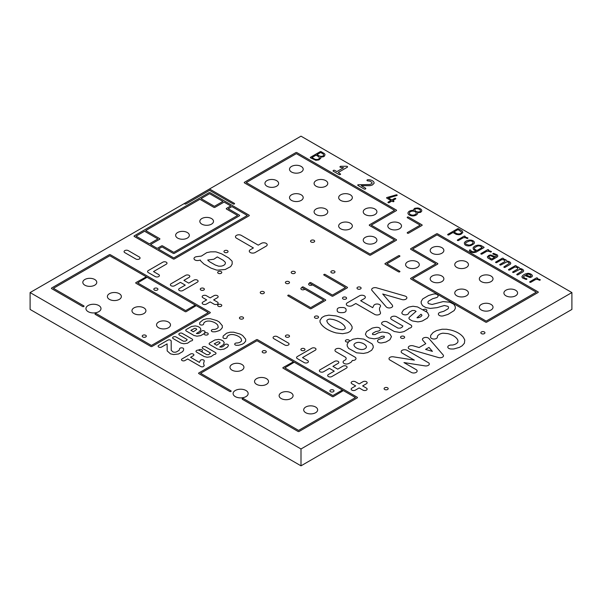 <?xml version="1.0" encoding="UTF-8"?>
<svg xmlns="http://www.w3.org/2000/svg" width="602" height="602" viewBox="0 0 602 602"><rect width="100%" height="100%" fill="white"/><g stroke="black" fill="none" stroke-linecap="round" stroke-linejoin="round"><path stroke-width="0.9" d="M234.517 203.461A0.82 0.474 180 0 1 233.177 203.973L209.571 190.345L185.965 203.973A0.82 0.474 180 0 1 184.806 203.303L208.992 189.337A0.82 0.474 180 0 1 210.151 189.337L234.517 203.461M249.047 215.147A0.82 0.474 180 0 1 249.047 215.817L174.354 258.935A0.82 0.474 180 0 1 173.195 258.935L134.299 236.481A0.82 0.474 180 0 1 134.299 235.811L208.992 192.693A0.82 0.474 180 0 1 210.151 192.693L249.047 215.147M201.06 198.615L214.41 206.32L222.921 201.407L209.571 193.693L201.06 198.615M161.486 245.925A0.82 0.474 180 0 1 162.645 245.925L173.775 252.351L237.632 215.478L226.502 209.06A0.82 0.474 180 0 1 226.502 208.39L230.762 205.929L224.087 202.076L214.989 207.329A0.82 0.474 180 0 1 213.83 207.329L199.894 199.285L145.714 230.566L159.65 238.603A0.82 0.474 180 0 1 159.65 239.28L150.553 244.525L157.227 248.385L161.486 245.925M136.044 236.15L149.394 243.855L157.905 238.941L144.555 231.236L136.044 236.15M158.394 249.055L173.775 257.934L247.302 215.478L231.92 206.599L228.241 208.721L239.37 215.147A0.82 0.474 180 0 1 239.37 215.817L174.354 253.352A0.82 0.474 180 0 1 173.195 253.352L162.066 246.933L158.394 249.055M210.053 312.28A0.82 0.474 180 0 1 210.053 312.957L152.005 346.466A0.82 0.474 180 0 1 150.846 346.466L95.214 314.349A0.82 0.474 180 0 1 96.373 313.68L151.426 345.465L208.315 312.619L196.207 305.628L186.251 311.61A0.82 0.474 180 0 1 185.092 311.61L135.947 283.233A0.82 0.474 180 0 1 135.947 282.564L146.309 276.822L109.82 255.752L53.42 288.32L83.798 305.861A0.82 0.474 180 0 1 82.632 306.531L51.674 288.651A0.82 0.474 180 0 1 51.674 287.982L109.24 254.751A0.82 0.474 180 0 1 110.399 254.751L210.053 312.28M194.867 305.304L195.462 305.199L147.054 277.251L137.685 282.902L185.672 310.609L194.867 305.304M124.795 252.629A2.461 1.422 180 0 1 124.795 250.62A2.461 1.422 180 0 1 128.279 250.62L139.333 257.001A2.461 1.422 180 0 1 139.333 259.01A2.461 1.422 180 0 1 135.856 259.01L124.795 252.629M396.297 239.611A0.82 0.474 180 0 1 396.297 240.281L370.659 255.082A0.82 0.474 180 0 1 369.5 255.082L244.495 182.918A0.82 0.474 180 0 1 244.495 182.248L295.778 152.637A0.82 0.474 180 0 1 296.937 152.637L396.297 210.008A0.82 0.474 180 0 1 396.297 210.677L371.238 225.148L396.297 239.611M246.241 182.579L370.079 254.082L394.558 239.95L369.5 225.479A0.82 0.474 180 0 1 369.5 224.809L394.558 210.339L296.357 153.645L246.241 182.579M320.843 158.191L318.804 159.951L315.832 160.305L310.497 157.814A0.685 0.391 180 0 1 310.497 157.257L320.174 151.674A0.685 0.391 180 0 1 321.137 151.674L324.448 153.608L325.027 154.609L324.448 156.144L323.312 156.798L320.603 157.13L320.843 158.191M321.468 156.339A2.355 1.362 0 0 0 323.658 155.075L323.282 154.022L320.655 152.509L317.013 154.609L319.639 156.129L321.468 156.339M316.855 159.538A3.063 1.768 0 0 0 319.512 158.002L318.706 156.708L316.05 155.165L311.949 157.536L315.034 159.319L316.855 159.538M148.295 272.578A2.461 1.422 180 0 1 148.295 270.569L162.803 262.186A2.461 1.422 180 0 1 166.287 262.186A2.461 1.422 180 0 1 166.287 264.195L153.518 271.57L158.687 274.557A2.461 1.422 180 0 1 158.687 276.566A2.461 1.422 180 0 1 155.203 276.566L148.295 272.578M340.619 174.151A1.023 0.594 180 0 1 339.912 174.603A1.023 0.594 180 0 1 338.888 174.452L333.23 171.171A1.023 0.594 180 0 1 333.433 170.389A1.023 0.594 180 0 1 334.81 170.426L336.849 171.6L343.584 167.71L340.484 167.371A1.023 0.594 180 0 1 340.055 166.611A1.023 0.594 180 0 1 341.319 166.295L346.519 166.265A1.023 0.594 180 0 1 347.467 166.626A1.023 0.594 180 0 1 347.249 167.273L338.301 172.443L340.619 174.151M230.671 266.596L225.223 269.5L217.691 270.132A3.424 1.972 180 0 1 215.93 269.854L210.993 268.116L203.95 264.052L200.94 261.193A3.454 1.994 180 0 1 200.451 260.079L198.502 260.455A3.424 1.972 180 0 1 194.175 259.206A3.424 1.972 180 0 1 196.342 256.708L201.407 256.076L206.787 252.614L210.572 251.862L214.929 251.824A3.424 1.972 180 0 1 216.69 252.103L221.634 253.841L228.67 257.904L231.68 260.756A3.424 1.972 180 0 1 232.169 261.772L232.146 264.15L230.671 266.596M220.821 266.182A5.629 3.251 0 0 0 225.329 263.586L225.329 262.322L223.267 260.342L217.307 256.919L213.86 259.236L207.705 260.026L209.353 261.614L215.207 264.993L218.639 266.182L220.821 266.182M261.343 243.358A3.424 1.972 180 0 1 266.182 243.358A3.424 1.972 180 0 1 266.182 246.15L255.128 252.531A3.424 1.972 180 0 1 250.289 252.531A3.424 1.972 180 0 1 250.289 249.74L253.397 247.941L236.466 238.166A3.424 1.972 180 0 1 236.466 235.374A3.424 1.972 180 0 1 241.304 235.374L258.235 245.149L261.343 243.358M193.904 280.141A2.461 1.422 180 0 1 197.388 280.141A2.461 1.422 180 0 1 197.388 282.15L182.873 290.533A2.461 1.422 180 0 1 179.388 290.533A2.461 1.422 180 0 1 179.388 288.524L185.25 285.137L180.442 282.361L174.58 285.747A2.461 1.422 180 0 1 171.096 285.747A2.461 1.422 180 0 1 171.096 283.73L185.612 275.355A2.461 1.422 180 0 1 189.096 275.355A2.461 1.422 180 0 1 189.096 277.364L183.926 280.351L188.735 283.128L193.904 280.141M374.053 183.369L372.322 185.025L370.034 185.679L361.253 185.694L365.617 188.23A1.023 0.594 180 0 1 365.414 189.02A1.023 0.594 180 0 1 364.037 188.975L357.927 185.431A1.023 0.594 180 0 1 357.927 184.776L369.59 184.513L371.697 183.715A2.558 1.475 0 0 0 371.697 182.233L369.741 181.097L367.792 180.893A1.023 0.594 180 0 1 366.972 180.254A1.023 0.594 180 0 1 367.988 179.72L369.237 179.75A6.155 3.552 180 0 1 374.075 182.647L374.053 183.369M210.158 301.911L206.373 304.1A2.461 1.422 180 0 1 202.889 304.1A2.461 1.422 180 0 1 202.889 302.084L206.674 299.901L202.889 297.712A2.461 1.422 180 0 1 202.889 295.702A2.461 1.422 180 0 1 206.373 295.702L210.158 297.892L213.943 295.702A2.461 1.422 180 0 1 217.427 295.702A2.461 1.422 180 0 1 217.427 297.712L213.642 299.901L217.427 302.084A2.461 1.422 180 0 1 217.427 304.1A2.461 1.422 180 0 1 213.943 304.1L210.158 301.911M393.896 201.166A0.685 0.391 180 0 1 392.782 201.595L391.879 201.076L389.14 202.663A0.685 0.391 180 0 1 388.17 202.099L390.916 200.519L386.793 198.141A0.685 0.391 180 0 1 386.966 197.509L396.184 194.845A0.685 0.391 180 0 1 396.793 195.552L388.425 197.968L391.879 199.962L394.619 198.382A0.685 0.391 180 0 1 395.589 198.938L392.85 200.519L393.896 201.166M222.311 327.691L220.543 329.783L218.827 330.761L215.313 331.792L212.988 331.815A2.054 1.181 180 0 1 211.34 330.648A2.054 1.181 180 0 1 212.988 329.49L214.289 329.467A5.561 3.213 0 0 0 218.248 327.179L217.736 325.163A12.183 7.036 0 0 0 209.601 321.062L207.652 321.062A5.561 3.213 0 0 0 203.694 323.349L203.657 324.094A2.054 1.181 180 0 1 201.64 325.05A2.054 1.181 180 0 1 199.631 324.094L199.804 322.537L203.265 319.692L206.629 318.736L210.331 318.714L216.84 320.595L219.241 322.01L222.334 325.712L222.311 327.691M201.241 331.258A2.054 1.181 180 0 1 203.672 330.724A2.054 1.181 180 0 1 205.056 331.995L204.116 333.628L200.707 335.623L196.952 336.179L193.972 335.48L186.116 330.912A2.054 1.181 180 0 1 186.68 329.264L191.519 326.472L195.274 325.915L197.817 326.427L199.894 327.593L200.91 329.302L199.969 331.235L196.387 333.523L198.457 333.606L200.541 332.402L201.241 331.258M190.857 330.332L193.347 331.77L196.711 329.452A2.182 1.257 0 0 0 194.732 328.308L190.857 330.332M190.691 340.988L187.576 343.208L183.821 343.765L180.841 343.057L172.985 338.49A2.054 1.181 180 0 1 173.241 336.992A2.054 1.181 180 0 1 175.829 336.849L183.399 341.183L185.326 341.183L186.718 340.386L187.147 339.52L179.2 334.9A2.054 1.181 180 0 1 179.456 333.403A2.054 1.181 180 0 1 182.052 333.252L192.294 339.167A2.054 1.181 180 0 1 190.984 340.988L190.691 340.988M183.61 350.033L182.692 351.583L178.591 353.976L173.602 354.555L170.471 353.833L167.183 350.913L167.108 343.885L161.321 347.196A2.054 1.181 180 0 1 158.725 347.045A2.054 1.181 180 0 1 158.469 345.548L168.018 340.04A2.054 1.181 180 0 1 170.298 340.04L171.171 340.792L171.216 350.319L173.037 351.959A3.258 1.881 0 0 0 176.348 351.959L179.118 350.356L179.584 348.769A2.054 1.181 180 0 1 181.601 347.821A2.054 1.181 180 0 1 183.61 348.769L183.61 350.033M421.739 211.121L420.625 212.355L417.562 212.687L417.592 213.522A5.14 2.972 180 0 1 413.258 215.915L412.122 215.9A5.14 2.972 180 0 1 407.968 213.394L408.005 212.739A5.14 2.972 180 0 1 412.34 210.339L413.559 210.376L413.529 209.549L414.748 208.277L417.622 207.968A5.14 2.972 180 0 1 421.776 210.467L421.739 211.121M418.676 211.934A1.663 0.956 0 0 0 420.407 210.933L420.407 210.534A3.785 2.182 0 0 0 417.291 208.736L416.592 208.736A1.663 0.956 0 0 0 414.861 209.737L414.861 210.136A3.785 2.182 0 0 0 417.976 211.934L418.676 211.934M413.145 215.125A3.785 2.182 0 0 0 416.26 213.326L416.26 212.927A3.785 2.182 0 0 0 413.145 211.129L412.445 211.129A3.785 2.182 0 0 0 409.337 212.927L409.337 213.326A3.785 2.182 0 0 0 412.445 215.125L413.145 215.125M421.934 224.809A0.82 0.474 180 0 1 421.934 225.479L408.585 233.185A0.82 0.474 180 0 1 407.426 232.515L420.196 225.148L407.426 217.773A0.82 0.474 180 0 1 408.585 217.104L421.934 224.809M347.249 287.207A0.82 0.474 180 0 1 347.249 287.876L333.026 296.086A0.82 0.474 180 0 1 331.86 296.086L309.759 283.324A0.82 0.474 180 0 1 310.918 282.654L332.447 295.078L345.503 287.538L323.981 275.106A0.82 0.474 180 0 1 325.14 274.437L347.249 287.207M325.479 299.773A0.82 0.474 180 0 1 325.479 300.443L311.257 308.653A0.82 0.474 180 0 1 310.098 308.653L287.989 295.891A0.82 0.474 180 0 1 289.148 295.221L310.677 307.645L323.733 300.105L302.212 287.681A0.82 0.474 180 0 1 303.37 287.011L325.479 299.773M245.676 341.176L243.9 343.268L242.192 344.254L238.678 345.285L236.353 345.3A2.054 1.181 180 0 1 234.705 344.141A2.054 1.181 180 0 1 236.353 342.974L237.655 342.952A5.561 3.213 0 0 0 241.613 340.664L241.101 338.655A12.183 7.036 0 0 0 232.966 334.554L231.017 334.554A5.561 3.213 0 0 0 227.059 336.834L227.022 337.587A2.054 1.181 180 0 1 225.005 338.542A2.054 1.181 180 0 1 222.996 337.587L223.169 336.029L226.63 333.177L229.994 332.221L233.696 332.206L240.206 334.087L242.606 335.502L245.699 339.204L245.676 341.176M224.606 344.75A2.054 1.181 180 0 1 227.037 344.209A2.054 1.181 180 0 1 228.421 345.48L227.481 347.121L224.072 349.115L220.317 349.672L217.337 348.964L209.481 344.397A2.054 1.181 180 0 1 210.045 342.756L214.884 339.964L218.639 339.408L221.182 339.919L223.259 341.086L224.275 342.794L223.334 344.728L219.753 347.008L221.822 347.091L223.906 345.894L224.606 344.75M214.222 343.817L216.712 345.255L220.076 342.944A2.182 1.257 0 0 0 218.097 341.793L214.222 343.817M214.056 354.48L210.941 356.693L207.186 357.249L204.206 356.55L196.35 351.982A2.054 1.181 180 0 1 196.606 350.484A2.054 1.181 180 0 1 199.194 350.334L206.764 354.676L208.691 354.676L210.512 353.005L202.565 348.385A2.054 1.181 180 0 1 202.821 346.895A2.054 1.181 180 0 1 205.417 346.744L215.651 352.659A2.054 1.181 180 0 1 214.35 354.48L214.056 354.48M204.251 365.685L202.987 366.776A2.054 1.181 180 0 1 200.752 366.52L187.689 358.98L184.679 360.681A2.054 1.181 180 0 1 182.09 360.538A2.054 1.181 180 0 1 181.834 359.04L190.691 353.923A2.054 1.181 180 0 1 193.287 354.074A2.054 1.181 180 0 1 193.543 355.571L190.593 357.302L199.458 362.427L200.421 360.312A2.054 1.181 180 0 1 202.851 359.77A2.054 1.181 180 0 1 204.236 361.042L203.559 363.57L204.251 365.685M538.037 291.842A0.82 0.474 180 0 1 538.037 292.512L486.762 322.115A0.82 0.474 180 0 1 485.596 322.115L410.812 278.937A0.82 0.474 180 0 1 410.812 278.267L435.871 263.796L410.812 249.333A0.82 0.474 180 0 1 410.812 248.664L436.45 233.862A0.82 0.474 180 0 1 437.609 233.862L538.037 291.842M412.551 278.598L486.183 321.107L536.299 292.173L437.029 234.863L412.551 248.995L437.609 263.465A0.82 0.474 180 0 1 437.609 264.135L412.551 278.598M399.863 271.329A0.82 0.474 180 0 1 398.524 271.841L385.175 264.135A0.82 0.474 180 0 1 385.175 263.465L398.524 255.752A0.82 0.474 180 0 1 399.683 256.422L386.913 263.796L399.863 271.329M357.212 397.245A0.82 0.474 180 0 1 357.212 397.914L299.164 431.431A0.82 0.474 180 0 1 297.998 431.431L242.373 399.307A0.82 0.474 180 0 1 243.532 398.637L298.584 430.422L355.473 397.576L343.358 390.585L333.41 396.575A0.82 0.474 180 0 1 332.251 396.575L283.098 368.198A0.82 0.474 180 0 1 283.098 367.529L293.467 361.779L256.979 340.717L200.571 373.278L230.95 390.818A0.82 0.474 180 0 1 229.791 391.488L198.833 373.616A0.82 0.474 180 0 1 198.833 372.947L256.399 339.709A0.82 0.474 180 0 1 257.558 339.709L357.212 397.245M342.019 390.262L342.621 390.156L294.212 362.208L284.844 367.86L332.831 395.567L342.019 390.262M462.833 232.62L460.801 234.381L458.957 234.75L456.301 234.419L452.975 232.515L448.851 234.9A0.685 0.391 180 0 1 447.88 234.344L457.558 228.752A0.685 0.391 180 0 1 458.521 228.752L462.298 230.957L462.833 232.62M458.852 233.96A3.048 1.761 0 0 0 461.501 232.026L458.039 229.595L453.938 231.958L457.023 233.742L458.852 233.96M273.79 338.648A2.461 1.422 180 0 1 273.79 336.638A2.461 1.422 180 0 1 277.274 336.638L288.328 343.02A2.461 1.422 180 0 1 288.328 345.036A2.461 1.422 180 0 1 284.851 345.036L273.79 338.648M380.456 312.619A3.416 1.972 180 0 1 379.523 314.402L379.004 314.643A3.424 1.972 180 0 1 374.685 314.402L355.82 303.506L352.155 305.62A3.424 1.972 180 0 1 347.316 305.62A3.424 1.972 180 0 1 347.316 302.829L359.484 295.808A3.424 1.972 180 0 1 364.323 295.808A3.424 1.972 180 0 1 364.323 298.6L360.658 300.714L372.683 307.66L373.857 305.357A3.424 1.972 180 0 1 378.184 304.108A3.424 1.972 180 0 1 380.351 306.606L379.508 308.058L379.508 309.88L380.456 312.619M350.552 331.07A18.03 10.407 180 0 1 347.587 332.786L342.643 333.704L336.149 332.929A30.153 17.405 180 0 1 321.302 324.358L320.031 322.168L319.993 320.362L321.98 317.457L324.734 315.967L328.797 315.162L335.954 315.899A30.153 17.405 180 0 1 350.8 324.47L352.08 326.66L352.117 328.466L350.552 331.07M342.087 329.753A3.371 1.949 0 0 0 345.307 327.894L344.585 326.126A23.403 13.515 0 0 0 333.094 319.489L330.024 319.075A3.371 1.949 0 0 0 326.803 320.934L327.526 322.71A23.403 13.515 0 0 0 339.016 329.339L342.087 329.753M392.662 306.23A3.424 1.972 180 0 1 389.84 307.931A3.424 1.972 180 0 1 386.206 306.862L372.021 290.48A3.424 1.972 180 0 1 372.661 288.2A3.424 1.972 180 0 1 376.604 287.831L404.988 296.026A3.424 1.972 180 0 1 406.516 298.675A3.424 1.972 180 0 1 401.925 299.555L382.729 294.009L392.323 305.101L392.662 306.23M346.06 310.662A3.424 1.972 180 0 1 344.54 312.303L343.313 312.596A13.748 7.939 180 0 1 339.949 312.596L338.715 312.303A3.424 1.972 180 0 1 337.195 310.662L337.195 309.496A3.424 1.972 180 0 1 340.619 307.517L342.643 307.517A3.424 1.972 180 0 1 346.06 309.496L346.06 310.662M467.889 237.925A0.685 0.391 180 0 1 466.768 238.354L465.963 237.888A2.942 1.701 0 0 0 463.013 237.888L458.521 240.484A0.685 0.391 180 0 1 457.558 239.927L464.007 236.202A0.685 0.391 180 0 1 465.12 236.631L464.759 236.887L467.889 237.925M470.696 240.1A4.387 2.536 180 0 1 473.812 243.87L470.937 245.548L469.093 245.917A4.425 2.558 180 0 1 464.842 244.668L464.3 243.005A6.622 3.823 180 0 1 469.56 240.078L470.696 240.1M468.988 245.127A5.23 3.018 0 0 0 473.022 242.802L473.022 242.395A3.048 1.761 0 0 0 469.665 240.868L466.008 242.546A2.942 1.701 0 0 0 466.008 244.246L468.988 245.127M483.639 247.023A0.685 0.391 180 0 1 483.865 247.67L476.001 252.2L474.165 252.569A4.425 2.558 180 0 1 469.906 251.312L469.372 250.44A0.685 0.391 180 0 1 470.666 250.191L471.08 250.899A3.04 1.753 0 0 0 474.052 251.779L476.122 251.019L473.593 249.717L473.052 248.062A6.622 3.823 180 0 1 478.312 245.127L480.968 245.458L483.639 247.023M476.378 250.236L477.205 250.394L482.134 247.55L480.245 246.135A2.942 1.701 0 0 0 477.296 246.135L474.76 247.603A2.942 1.701 0 0 0 474.76 249.303L476.378 250.236M297.29 358.596A2.461 1.422 180 0 1 297.29 356.587L311.798 348.212A2.461 1.422 180 0 1 315.282 348.212A2.461 1.422 180 0 1 315.282 350.221L302.513 357.596L307.682 360.575A2.461 1.422 180 0 1 307.682 362.592A2.461 1.422 180 0 1 304.198 362.592L297.29 358.596M491.382 251.493A0.685 0.391 180 0 1 490.269 251.922L489.456 251.455A2.942 1.701 0 0 0 486.514 251.455L482.021 254.052A0.685 0.391 180 0 1 481.051 253.495L487.5 249.77A0.685 0.391 180 0 1 488.621 250.199L488.252 250.447L491.382 251.493M497.846 256.023L497.312 256.903L492.158 259.906A0.685 0.391 180 0 1 491.036 259.771L487.876 257.965L487.334 256.836L489.012 255.301L490.705 254.97L495.634 256.776L496.477 255.903L496.138 255.316L493.301 254.149A0.685 0.391 180 0 1 493.73 253.397L497.312 254.894L497.846 256.023M491.119 258.747L491.947 258.905L494.551 257.4L490.75 255.782A2.227 1.287 0 0 0 488.704 256.964L491.119 258.747M454.149 310.587L447.993 314.41L443.305 315.832A3.424 1.972 180 0 1 438.723 314.944A3.424 1.972 180 0 1 440.25 312.295L443.809 311.272L447.911 308.901A4.312 2.491 0 0 0 447.911 306.35L444.359 305.5L437.12 307.652L430.204 308.412L425.689 307.509L422.589 305.681L421.197 303.325L421.152 301.527L422.717 298.923L428.534 295.529L433.154 294.152A3.424 1.972 180 0 1 437.744 295.04A3.424 1.972 180 0 1 436.217 297.689L432.657 298.712L428.549 301.083A4.312 2.491 0 0 0 428.549 303.634L432.101 304.477L443.14 301.594L449.957 302.242L453.87 304.303L455.27 306.651L455.308 308.457L454.149 310.587M427.39 318.082L422.393 320.971A15.915 9.188 180 0 1 417.878 321.874L412.513 320.971A18.03 10.407 180 0 1 409.541 319.256L409.225 318.917A3.424 1.972 180 0 1 409.541 317.066L416.095 311.385L414.59 310.519L412.204 310.519L409.292 312.205L408.532 313.514A3.424 1.972 180 0 1 404.205 314.763A3.424 1.972 180 0 1 402.046 312.265L403.46 310.038L408.668 307.08L412.972 306.252L417.525 306.922L427.518 312.498L428.955 315.478L427.39 318.082M417.457 317.833A5.9 3.401 0 0 0 421.957 315.23L421.024 314.236L416.975 317.743L417.457 317.833M389.893 339.739L385.905 342.034L382.044 342.854A3.424 1.972 180 0 1 377.717 341.605A3.424 1.972 180 0 1 379.885 339.107L384.053 337.572L384.452 336.887L384.091 336.247L381.796 336.27L378.605 338.015L374.301 338.843L368.928 337.94L366.573 336.337L365.406 334.208L366.573 331.582L372.179 328.143A19.761 11.408 180 0 1 376.483 327.315L377.815 327.375A3.424 1.972 180 0 1 380.329 329.226A3.424 1.972 180 0 1 377.988 331.153L375.716 331.589L372.804 333.267L372.405 333.959L372.773 334.592L375.061 334.569L378.259 332.831L382.563 331.995L387.936 332.898L390.021 334.148L391.451 336.638L389.893 339.739M371.645 350.266L367.664 352.569L363.39 353.449L356.572 352.802L348.596 348.392L347.203 346.045L347.166 344.246L348.724 341.635L352.915 339.265L357.656 338.422L363.804 339.107L372.044 343.87L373.172 345.864L373.21 347.663L371.645 350.266M362.163 349.536A4.929 2.844 0 0 0 366.392 347.098L366.392 346.564A9.7 5.599 0 0 0 359.123 342.372L358.205 342.372A4.929 2.844 0 0 0 353.976 344.811L353.976 345.337A9.7 5.599 0 0 0 361.245 349.536L362.163 349.536M408.261 329.083L404.153 331.506A15.915 9.188 180 0 1 399.638 332.409L394.265 331.506L382.601 324.824A3.424 1.972 180 0 1 382.601 322.025A3.424 1.972 180 0 1 387.44 322.025L398.012 328.135L400.405 328.135L402.302 327.036L402.881 325.998L391.721 319.557A3.424 1.972 180 0 1 391.721 316.765A3.424 1.972 180 0 1 396.56 316.765L410.752 324.952A3.424 1.972 180 0 1 411.602 326.924A3.424 1.972 180 0 1 408.999 328.286L408.261 329.083M351.372 361.975A18.03 10.407 180 0 1 348.4 363.691L347.173 363.984A3.424 1.972 180 0 1 343.486 362.976A3.424 1.972 180 0 1 344.088 360.651L345.54 359.808A4.312 2.491 0 0 0 345.54 357.264L335.976 351.741A3.424 1.972 180 0 1 335.976 348.949A3.424 1.972 180 0 1 340.815 348.949L355.007 357.137A3.424 1.972 180 0 1 355.857 359.108A3.424 1.972 180 0 1 353.254 360.47L352.366 360.47L351.372 361.975M510.752 263.473L510.21 264.346L505.055 267.348A0.685 0.391 180 0 1 504.085 266.791L509.382 263.345A2.942 1.701 0 0 0 506.876 261.9L500.909 264.955A0.685 0.391 180 0 1 499.938 264.398L504.897 261.539L504.897 260.365L502.091 259.485L496.763 262.562A0.685 0.391 180 0 1 495.792 262.005L502.249 258.281A0.677 0.391 180 0 1 503.28 258.777L506.064 259.951L506.959 261.102A4.41 2.543 180 0 1 510.782 263.322L510.752 263.473M342.899 366.166A2.461 1.422 180 0 1 346.383 366.166A2.461 1.422 180 0 1 346.383 368.176L331.868 376.551A2.461 1.422 180 0 1 328.383 376.551A2.461 1.422 180 0 1 328.383 374.542L334.245 371.156L329.437 368.379L323.575 371.765A2.461 1.422 180 0 1 320.091 371.765A2.461 1.422 180 0 1 320.091 369.756L334.607 361.373A2.461 1.422 180 0 1 338.091 361.373A2.461 1.422 180 0 1 338.091 363.39L332.921 366.37L337.73 369.146L342.899 366.166M523.65 270.923L523.108 271.795L517.953 274.798A0.685 0.391 180 0 1 516.99 274.241L522.28 270.795A2.942 1.701 0 0 0 519.774 269.35L513.807 272.405A0.685 0.391 180 0 1 512.844 271.848L517.795 268.989L517.795 267.815L514.988 266.934L509.661 270.012A0.685 0.391 180 0 1 508.698 269.448L515.146 265.73A0.677 0.391 180 0 1 516.177 266.227L518.962 267.401L519.857 268.545A4.41 2.543 180 0 1 523.68 270.765L523.65 270.923M532.401 275.972L531.867 276.852L530.106 277.545L524.929 275.558L523.258 276.912L525.215 278.433L526.441 278.666A0.685 0.391 180 0 1 526.013 279.418L522.431 277.913L521.889 276.785A8.135 4.696 180 0 1 528.022 273.323L528.285 273.346A5.155 2.972 180 0 1 532.439 275.821L532.401 275.972M525.915 274.986L530.287 276.672L531.032 275.851A3.657 2.115 0 0 0 528.067 274.136L525.915 274.986M464.413 343.215L462.17 345.766L459.454 347.362L453.908 348.949A13.748 7.939 180 0 1 450.544 348.949L449.31 348.656A3.424 1.972 180 0 1 447.941 346.436A3.424 1.972 180 0 1 451.214 345.036L452.433 345.036A7.698 4.447 0 0 0 457.926 341.868L457.926 340.311L457.211 339.061A17.541 10.129 0 0 0 447.753 333.606L442.899 333.184A7.698 4.447 0 0 0 437.406 336.36L437.406 337.067A3.424 1.972 180 0 1 433.982 339.039A3.424 1.972 180 0 1 430.565 337.067L430.686 335.374L433.169 332.454L436.51 330.618L442.094 329.241L446.571 329.256L450.612 330.009A24.276 14.012 180 0 1 463.427 337.413L464.774 339.987L464.413 343.215M428.722 362.886A3.424 1.972 180 0 1 428.12 365.474L427.774 365.625A3.424 1.972 180 0 1 424.974 365.888L403.957 362.577L416.132 369.605A3.424 1.972 180 0 1 416.132 372.405A3.424 1.972 180 0 1 411.294 372.405L389.584 359.815A3.424 1.972 180 0 1 389.652 357.565A3.424 1.972 180 0 1 393.324 356.813L414.349 360.124L402.174 353.088A3.424 1.972 180 0 1 402.174 350.296A3.424 1.972 180 0 1 407.012 350.296L428.722 362.886M443.125 354.909A3.424 1.972 180 0 1 442.161 357.347L441.755 357.505A3.424 1.972 180 0 1 438.534 357.558L410.158 349.363A3.424 1.972 180 0 1 408.623 346.714A3.424 1.972 180 0 1 413.213 345.834L419.12 347.535L425.764 343.697L422.815 340.288A3.424 1.972 180 0 1 424.342 337.639A3.424 1.972 180 0 1 428.933 338.52L443.125 354.909M428.993 347.422L425.569 349.401L432.417 351.372L428.993 347.422M359.153 387.929L355.368 390.119A2.461 1.422 180 0 1 351.884 390.119A2.461 1.422 180 0 1 351.884 388.109L355.669 385.92L351.884 383.737A2.461 1.422 180 0 1 351.884 381.721A2.461 1.422 180 0 1 355.368 381.721L359.153 383.91L362.938 381.721A2.461 1.422 180 0 1 366.422 381.721A2.461 1.422 180 0 1 366.422 383.737L362.637 385.92L366.422 388.109A2.461 1.422 180 0 1 366.422 390.119A2.461 1.422 180 0 1 362.938 390.119L359.153 387.929M540.22 279.689A0.685 0.391 180 0 1 539.099 280.118L538.293 279.652A2.942 1.701 0 0 0 535.351 279.652L530.859 282.248A0.685 0.391 180 0 1 529.888 281.683L536.337 277.966A0.685 0.391 180 0 1 537.451 278.395L537.089 278.643L540.22 279.689M571.9 292.564L571.9 309.436L301 465.835L30.1 309.436L30.1 292.564L301 136.165L571.9 292.564L301 448.972L30.1 292.564M301 465.835L301 448.972M291.518 166.438A6.84 3.951 180 0 1 298.976 165.58A6.84 3.951 180 0 1 303.197 169.23A6.84 3.951 180 0 1 296.357 173.18A6.84 3.951 180 0 1 289.517 169.23A6.84 3.951 180 0 1 291.518 166.438M266.942 180.623A6.84 3.951 180 0 1 274.399 179.772A6.84 3.951 180 0 1 278.621 183.422A6.84 3.951 180 0 1 271.78 187.365A6.84 3.951 180 0 1 264.94 183.422A6.84 3.951 180 0 1 266.942 180.623M316.095 180.623A6.84 3.951 180 0 1 323.545 179.772A6.84 3.951 180 0 1 327.774 183.422A6.84 3.951 180 0 1 320.934 187.365A6.84 3.951 180 0 1 314.086 183.422A6.84 3.951 180 0 1 316.095 180.623M340.664 194.815A6.84 3.951 180 0 1 348.122 193.957A6.84 3.951 180 0 1 352.343 197.607A6.84 3.951 180 0 1 345.503 201.557A6.84 3.951 180 0 1 338.663 197.607A6.84 3.951 180 0 1 340.664 194.815M291.518 194.815A6.84 3.951 180 0 1 298.976 193.957A6.84 3.951 180 0 1 303.197 197.607A6.84 3.951 180 0 1 296.357 201.557A6.84 3.951 180 0 1 289.517 197.607A6.84 3.951 180 0 1 291.518 194.815M316.095 208.999A6.84 3.951 180 0 1 323.545 208.149A6.84 3.951 180 0 1 327.774 211.791A6.84 3.951 180 0 1 320.934 215.742A6.84 3.951 180 0 1 314.086 211.791A6.84 3.951 180 0 1 316.095 208.999M201.828 218.556A6.84 3.951 180 0 1 209.285 217.698A6.84 3.951 180 0 1 213.507 221.348A6.84 3.951 180 0 1 206.667 225.298A6.84 3.951 180 0 1 199.826 221.348A6.84 3.951 180 0 1 201.828 218.556M224.569 250.673A2.054 1.181 180 0 1 226.803 250.417A2.054 1.181 180 0 1 228.068 251.508A2.054 1.181 180 0 1 226.021 252.697A2.054 1.181 180 0 1 223.967 251.508A2.054 1.181 180 0 1 224.569 250.673M365.241 208.999A6.84 3.951 180 0 1 372.698 208.149A6.84 3.951 180 0 1 376.92 211.791A6.84 3.951 180 0 1 370.079 215.742A6.84 3.951 180 0 1 363.239 211.791A6.84 3.951 180 0 1 365.241 208.999M340.664 223.191A6.84 3.951 180 0 1 348.122 222.334A6.84 3.951 180 0 1 352.343 225.983A6.84 3.951 180 0 1 345.503 229.934A6.84 3.951 180 0 1 338.663 225.983A6.84 3.951 180 0 1 340.664 223.191M389.818 223.191A6.84 3.951 180 0 1 397.275 222.334A6.84 3.951 180 0 1 401.496 225.983A6.84 3.951 180 0 1 394.656 229.934A6.84 3.951 180 0 1 387.816 225.983A6.84 3.951 180 0 1 389.818 223.191M365.241 237.376A6.84 3.951 180 0 1 372.698 236.518A6.84 3.951 180 0 1 376.92 240.168A6.84 3.951 180 0 1 370.079 244.119A6.84 3.951 180 0 1 363.239 240.168A6.84 3.951 180 0 1 365.241 237.376M311.159 240.341A2.054 1.181 180 0 1 313.394 240.078A2.054 1.181 180 0 1 314.665 241.176A2.054 1.181 180 0 1 312.611 242.358A2.054 1.181 180 0 1 310.557 241.176A2.054 1.181 180 0 1 311.159 240.341M331.476 271.058A2.054 1.181 180 0 1 333.711 270.802A2.054 1.181 180 0 1 334.983 271.901A2.054 1.181 180 0 1 332.929 273.082A2.054 1.181 180 0 1 330.874 271.901A2.054 1.181 180 0 1 331.476 271.058M291.812 271.615A2.054 1.181 180 0 1 294.047 271.359A2.054 1.181 180 0 1 295.311 272.458A2.054 1.181 180 0 1 293.257 273.639A2.054 1.181 180 0 1 291.21 272.458A2.054 1.181 180 0 1 291.812 271.615M285.995 281.676A2.054 1.181 180 0 1 288.23 281.42A2.054 1.181 180 0 1 289.494 282.519A2.054 1.181 180 0 1 287.447 283.7A2.054 1.181 180 0 1 285.393 282.519A2.054 1.181 180 0 1 285.995 281.676M312.385 284.836A2.054 1.181 180 0 1 310.083 285.318A2.054 1.181 180 0 1 308.623 284.189A2.054 1.181 180 0 1 309.225 283.346A2.054 1.181 180 0 1 309.586 283.181M304.785 289.163A2.054 1.181 180 0 1 302.482 289.81A2.054 1.181 180 0 1 300.88 288.659A2.054 1.181 180 0 1 301.482 287.816A2.054 1.181 180 0 1 302.076 287.575M177.643 232.515A6.84 3.951 180 0 1 185.1 231.665A6.84 3.951 180 0 1 189.321 235.314A6.84 3.951 180 0 1 182.481 239.257A6.84 3.951 180 0 1 175.641 235.314A6.84 3.951 180 0 1 177.643 232.515M218.278 271.615A2.054 1.181 180 0 1 220.513 271.359A2.054 1.181 180 0 1 221.784 272.458A2.054 1.181 180 0 1 219.73 273.639A2.054 1.181 180 0 1 217.676 272.458A2.054 1.181 180 0 1 218.278 271.615M84.859 279.494A6.976 4.026 180 0 1 92.467 278.621A6.976 4.026 180 0 1 96.771 282.346A6.976 4.026 180 0 1 89.796 286.371A6.976 4.026 180 0 1 82.82 282.346A6.976 4.026 180 0 1 84.859 279.494M109.436 293.686A6.976 4.026 180 0 1 117.036 292.813A6.976 4.026 180 0 1 121.348 296.53A6.976 4.026 180 0 1 114.372 300.564A6.976 4.026 180 0 1 107.389 296.53A6.976 4.026 180 0 1 109.436 293.686M88.148 305.523A7.525 4.342 180 0 1 96.35 304.582A7.525 4.342 180 0 1 100.993 308.6A7.525 4.342 180 0 1 93.468 312.942A7.525 4.342 180 0 1 85.943 308.6A7.525 4.342 180 0 1 88.148 305.523M154.421 288.373A2.054 1.181 180 0 1 156.663 288.117A2.054 1.181 180 0 1 157.927 289.216A2.054 1.181 180 0 1 155.873 290.397A2.054 1.181 180 0 1 153.826 289.216A2.054 1.181 180 0 1 154.421 288.373M134.013 307.87A6.976 4.026 180 0 1 141.613 306.997A6.976 4.026 180 0 1 145.925 310.722A6.976 4.026 180 0 1 138.942 314.748A6.976 4.026 180 0 1 131.966 310.722A6.976 4.026 180 0 1 134.013 307.87M200.865 288.373A2.054 1.181 180 0 1 203.1 288.117A2.054 1.181 180 0 1 204.364 289.216A2.054 1.181 180 0 1 202.317 290.397A2.054 1.181 180 0 1 200.263 289.216A2.054 1.181 180 0 1 200.865 288.373M218.278 304.589A2.054 1.181 180 0 1 220.513 304.326A2.054 1.181 180 0 1 221.784 305.425A2.054 1.181 180 0 1 219.73 306.606A2.054 1.181 180 0 1 217.676 305.425A2.054 1.181 180 0 1 218.278 304.589M260.847 291.729A2.054 1.181 180 0 1 263.089 291.473A2.054 1.181 180 0 1 264.353 292.564A2.054 1.181 180 0 1 262.299 293.753A2.054 1.181 180 0 1 260.245 292.564A2.054 1.181 180 0 1 260.847 291.729M240.04 317.149A2.054 1.181 180 0 1 242.275 316.893A2.054 1.181 180 0 1 243.539 317.984A2.054 1.181 180 0 1 241.492 319.173A2.054 1.181 180 0 1 239.438 317.984A2.054 1.181 180 0 1 240.04 317.149M158.582 322.055A6.976 4.026 180 0 1 166.19 321.182A6.976 4.026 180 0 1 170.494 324.907A6.976 4.026 180 0 1 163.518 328.933A6.976 4.026 180 0 1 156.543 324.907A6.976 4.026 180 0 1 158.582 322.055M142.817 335.299A2.054 1.181 180 0 1 145.052 335.043A2.054 1.181 180 0 1 146.316 336.134A2.054 1.181 180 0 1 144.262 337.323A2.054 1.181 180 0 1 142.215 336.134A2.054 1.181 180 0 1 142.817 335.299M204.733 333.064A2.054 1.181 180 0 1 206.968 332.808A2.054 1.181 180 0 1 208.239 333.899A2.054 1.181 180 0 1 206.185 335.088A2.054 1.181 180 0 1 204.131 333.899A2.054 1.181 180 0 1 204.733 333.064M198.51 350.168A2.054 1.181 180 0 1 198.931 349.822A2.054 1.181 180 0 1 201.166 349.566A2.054 1.181 180 0 1 202.43 350.657A2.054 1.181 180 0 1 201.497 351.651M432.191 247.655A6.84 3.951 180 0 1 439.648 246.797A6.84 3.951 180 0 1 443.87 250.447A6.84 3.951 180 0 1 437.029 254.398A6.84 3.951 180 0 1 430.189 250.447A6.84 3.951 180 0 1 432.191 247.655M407.622 261.84A6.84 3.951 180 0 1 415.071 260.99A6.84 3.951 180 0 1 419.301 264.639A6.84 3.951 180 0 1 412.453 268.582A6.84 3.951 180 0 1 405.613 264.639A6.84 3.951 180 0 1 407.622 261.84M456.767 261.84A6.84 3.951 180 0 1 464.225 260.99A6.84 3.951 180 0 1 468.446 264.639A6.84 3.951 180 0 1 461.606 268.582A6.84 3.951 180 0 1 454.766 264.639A6.84 3.951 180 0 1 456.767 261.84M432.191 276.032A6.84 3.951 180 0 1 439.648 275.174A6.84 3.951 180 0 1 443.87 278.824A6.84 3.951 180 0 1 437.029 282.774A6.84 3.951 180 0 1 430.189 278.824A6.84 3.951 180 0 1 432.191 276.032M357.596 287.259A2.054 1.181 180 0 1 359.838 287.003A2.054 1.181 180 0 1 361.102 288.095A2.054 1.181 180 0 1 359.048 289.284A2.054 1.181 180 0 1 357.001 288.095A2.054 1.181 180 0 1 357.596 287.259M343.087 297.313A2.054 1.181 180 0 1 345.322 297.057A2.054 1.181 180 0 1 346.586 298.148A2.054 1.181 180 0 1 344.54 299.337A2.054 1.181 180 0 1 342.485 298.148A2.054 1.181 180 0 1 343.087 297.313M397.057 298.148A2.054 1.181 180 0 1 396.62 298.02M481.344 276.032A6.84 3.951 180 0 1 488.794 275.174A6.84 3.951 180 0 1 493.023 278.824A6.84 3.951 180 0 1 486.183 282.774A6.84 3.951 180 0 1 479.335 278.824A6.84 3.951 180 0 1 481.344 276.032M456.767 290.217A6.84 3.951 180 0 1 464.225 289.366A6.84 3.951 180 0 1 468.446 293.008A6.84 3.951 180 0 1 461.606 296.959A6.84 3.951 180 0 1 454.766 293.008A6.84 3.951 180 0 1 456.767 290.217M505.913 290.217A6.84 3.951 180 0 1 513.371 289.366A6.84 3.951 180 0 1 517.592 293.008A6.84 3.951 180 0 1 510.752 296.959A6.84 3.951 180 0 1 503.912 293.008A6.84 3.951 180 0 1 505.913 290.217M481.344 304.409A6.84 3.951 180 0 1 488.794 303.551A6.84 3.951 180 0 1 493.023 307.201A6.84 3.951 180 0 1 486.183 311.151A6.84 3.951 180 0 1 479.335 307.201A6.84 3.951 180 0 1 481.344 304.409M481.442 331.943A2.054 1.181 180 0 1 483.677 331.687A2.054 1.181 180 0 1 484.941 332.786A2.054 1.181 180 0 1 482.887 333.967A2.054 1.181 180 0 1 480.84 332.786A2.054 1.181 180 0 1 481.442 331.943M423.078 309.834A2.054 1.181 180 0 1 423.387 309.601A2.054 1.181 180 0 1 425.629 309.345A2.054 1.181 180 0 1 426.893 310.436A2.054 1.181 180 0 1 425.892 311.46M401.135 336.413A2.054 1.181 180 0 1 403.37 336.157A2.054 1.181 180 0 1 404.642 337.255A2.054 1.181 180 0 1 402.587 338.437A2.054 1.181 180 0 1 400.533 337.255A2.054 1.181 180 0 1 401.135 336.413M315.027 316.306A2.054 1.181 180 0 1 317.269 316.05A2.054 1.181 180 0 1 318.533 317.141A2.054 1.181 180 0 1 316.479 318.33A2.054 1.181 180 0 1 314.425 317.141A2.054 1.181 180 0 1 315.027 316.306M286.003 335.299A2.054 1.181 180 0 1 288.238 335.043A2.054 1.181 180 0 1 289.509 336.134A2.054 1.181 180 0 1 287.455 337.323A2.054 1.181 180 0 1 285.401 336.134A2.054 1.181 180 0 1 286.003 335.299M348.513 341.891A2.054 1.181 180 0 1 346.436 341.913A2.054 1.181 180 0 1 345.39 340.882A2.054 1.181 180 0 1 345.992 340.047A2.054 1.181 180 0 1 348.227 339.784A2.054 1.181 180 0 1 349.491 340.882A2.054 1.181 180 0 1 349.423 341.183M301.482 348.701A2.054 1.181 180 0 1 303.724 348.445A2.054 1.181 180 0 1 304.988 349.544A2.054 1.181 180 0 1 302.934 350.725A2.054 1.181 180 0 1 300.88 349.544A2.054 1.181 180 0 1 301.482 348.701M262.781 350.936A2.054 1.181 180 0 1 265.023 350.68A2.054 1.181 180 0 1 266.287 351.771A2.054 1.181 180 0 1 264.233 352.96A2.054 1.181 180 0 1 262.186 351.771A2.054 1.181 180 0 1 262.781 350.936M232.018 364.458A6.976 4.026 180 0 1 239.619 363.578A6.976 4.026 180 0 1 243.93 367.303A6.976 4.026 180 0 1 236.955 371.329A6.976 4.026 180 0 1 229.972 367.303A6.976 4.026 180 0 1 232.018 364.458M256.595 378.643A6.976 4.026 180 0 1 264.195 377.77A6.976 4.026 180 0 1 268.507 381.495A6.976 4.026 180 0 1 261.524 385.521A6.976 4.026 180 0 1 254.548 381.495A6.976 4.026 180 0 1 256.595 378.643M235.307 390.487A7.525 4.342 180 0 1 243.509 389.539A7.525 4.342 180 0 1 248.152 393.557A7.525 4.342 180 0 1 240.627 397.899A7.525 4.342 180 0 1 233.102 393.557A7.525 4.342 180 0 1 235.307 390.487M384.686 387.801A2.054 1.181 180 0 1 386.928 387.545A2.054 1.181 180 0 1 388.192 388.644A2.054 1.181 180 0 1 386.138 389.825A2.054 1.181 180 0 1 384.091 388.644A2.054 1.181 180 0 1 384.686 387.801M281.164 392.828A6.976 4.026 180 0 1 288.772 391.955A6.976 4.026 180 0 1 293.076 395.68A6.976 4.026 180 0 1 286.1 399.705A6.976 4.026 180 0 1 279.125 395.68A6.976 4.026 180 0 1 281.164 392.828M330.506 390.036A2.054 1.181 180 0 1 332.748 389.78A2.054 1.181 180 0 1 334.012 390.879A2.054 1.181 180 0 1 331.958 392.06A2.054 1.181 180 0 1 329.911 390.879A2.054 1.181 180 0 1 330.506 390.036M305.741 407.02A6.976 4.026 180 0 1 313.349 406.147A6.976 4.026 180 0 1 317.653 409.864A6.976 4.026 180 0 1 310.677 413.898A6.976 4.026 180 0 1 303.694 409.864A6.976 4.026 180 0 1 305.741 407.02"/></g></svg>
